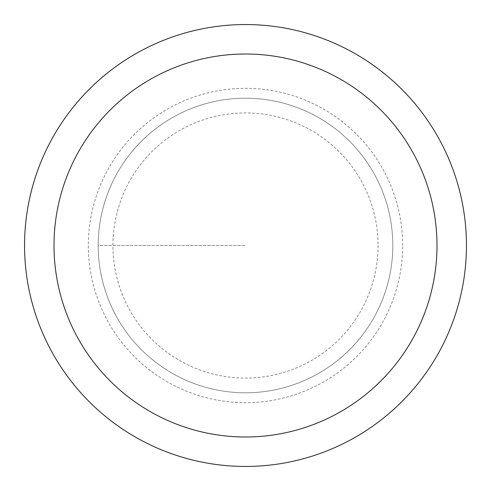 <?xml version="1.0" encoding="UTF-8"?>
<svg xmlns="http://www.w3.org/2000/svg" width="491" height="491" viewBox="0 0 491 491"><rect width="100%" height="100%" fill="white"/><g stroke="black" fill="none" stroke-linecap="round" stroke-linejoin="round"><path stroke-width="0.37" stroke-dasharray="2.46 1.84" d="M98.2 245.5A147.3 147.3 0 0 1 245.5 98.2A147.3 147.3 0 0 1 392.8 245.5A147.3 147.3 0 0 1 245.5 392.8A147.3 147.3 0 0 1 98.2 245.5L245.5 245.5L98.2 245.5M466.45 245.5A220.95 220.95 0 0 0 135.025 54.151A220.95 220.95 0 0 0 135.025 436.849A220.95 220.95 0 0 0 466.45 245.5M392.8 245.5A147.3 147.3 0 0 1 171.85 373.068A147.3 147.3 0 0 1 171.85 117.932A147.3 147.3 0 0 1 392.8 245.5A147.3 147.3 0 0 0 171.85 117.932A147.3 147.3 0 0 0 171.85 373.068A147.3 147.3 0 0 0 392.8 245.5A147.3 147.3 0 0 0 171.85 117.932A147.3 147.3 0 0 0 171.85 373.068A147.3 147.3 0 0 0 392.8 245.5A147.3 147.3 0 0 1 171.85 373.068A147.3 147.3 0 0 1 171.85 117.932A147.3 147.3 0 0 1 392.8 245.5A147.3 147.3 0 0 0 171.85 117.932A147.3 147.3 0 0 0 171.85 373.068A147.3 147.3 0 0 0 392.8 245.5M402.669 245.5A157.169 157.169 0 0 0 166.915 109.389A157.169 157.169 0 0 0 166.915 381.611A157.169 157.169 0 0 0 402.669 245.5M378.07 245.5A132.57 132.57 0 0 1 179.215 360.308A132.57 132.57 0 0 1 179.215 130.692A132.57 132.57 0 0 1 378.07 245.5"/><path stroke-width="0.74" d="M54.01 245.5A191.49 191.49 0 0 0 341.245 411.335A191.49 191.49 0 0 0 341.245 79.665A191.49 191.49 0 0 0 54.01 245.5M24.55 245.5A220.95 220.95 0 0 1 245.5 24.55A220.95 220.95 0 0 1 466.45 245.5A220.95 220.95 0 0 1 245.5 466.45A220.95 220.95 0 0 1 24.55 245.5"/></g></svg>
